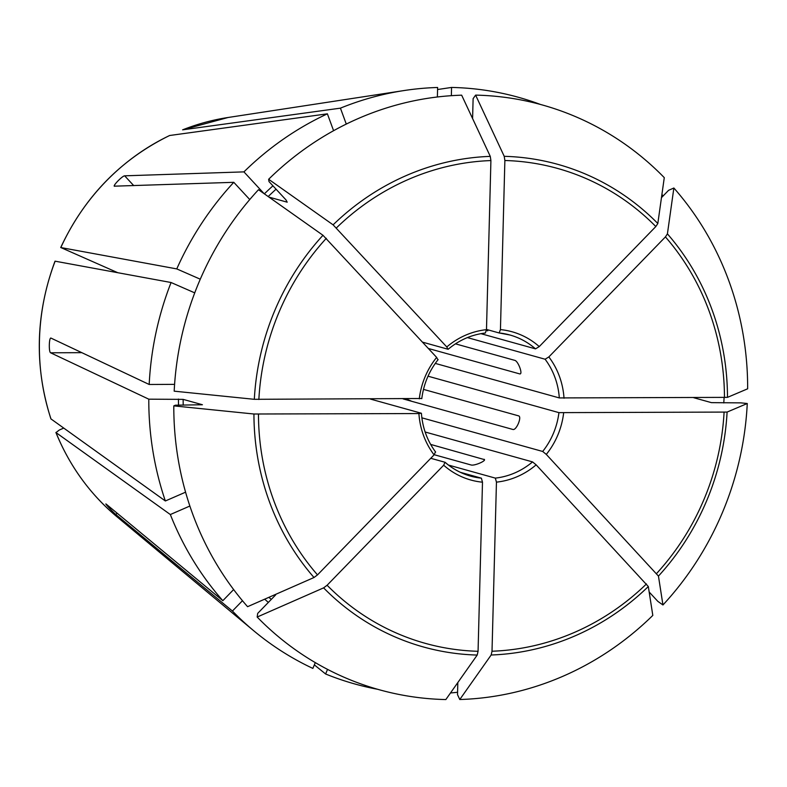 <?xml version="1.0" encoding="UTF-8"?>
<svg xmlns="http://www.w3.org/2000/svg" width="787" height="787" viewBox="0 0 787 787"><rect width="100%" height="100%" fill="white"/><g stroke="black" fill="none" stroke-linecap="round" stroke-linejoin="round"><path stroke-width="1.18" d="M377.563 689.274A304.53 286.527 -74.4 0 1 325.611 673.987L327.54 669.373M661.916 194.438A304.53 286.527 -74.4 0 1 663.097 195.973M673.869 188.004A1748490.315 512411.863 137.2 0 1 667.415 233.867A250.492 235.677 -74.4 0 1 727.483 397.366A1748490.305 152294.603 -178.5 0 0 747.65 388.808A303.546 285.602 -74.4 0 0 673.869 188.004L668.586 190.316L661.464 197.655M667.415 233.867L665.428 236.907L548.844 356.934L545.096 359.226L467.389 337.593M727.483 397.366L559.311 397.927L435.28 363.407M233.641 589.561L222.839 600.688A304.53 286.527 -74.4 0 1 170.336 514.541L189.874 506.031M724.089 397.592A304.53 286.527 -74.4 0 1 723.774 402.934M649.167 592.011L657.824 601.347L662.949 604.977A303.546 285.602 -74.4 0 0 747.266 403.515L740.892 402.865L711.468 402.649L693.75 397.72M747.266 403.515A1748490.305 152294.603 -178.5 0 1 727.099 412.073L558.927 412.634L428.03 376.196M662.949 604.977A1748489.892 297034.695 -135.8 0 0 658.453 576.094L546.296 454.404L542.676 451.463L421.862 417.828M174.596 384.371L149.186 384.479A304.53 286.527 -74.4 0 1 171.074 282.513L194.733 292.862M459.785 699.515A1748490.305 572365.199 -90.2 0 0 491.157 655L492.013 651.233L496.449 482.136A76.939 72.394 105.6 0 0 536.154 464.842L648.321 586.531A1748490.738 297034.833 -135.8 0 1 652.807 615.414A303.546 285.602 -74.4 0 1 459.785 699.515L457.513 694.646L457.827 682.555M117.735 272.686L60.835 247.551L176.77 268.908A304.53 286.527 -74.4 0 1 233.788 182.318L114.312 186.175M60.727 247.561L60.835 247.551A225.052 211.742 -74.4 0 1 169.667 135.502L327.392 113.83L333.59 130.701M264.127 193.691L243.931 171.881A304.53 286.527 -74.4 0 1 327.392 113.83M257.172 617.038A1748490.738 512411.981 -42.8 0 0 323.605 587.869L327.097 585.253L443.681 465.215A76.939 72.394 105.6 0 0 482.49 482.195L478.063 651.292L477.207 655.059A1748490.305 572365.199 -90.2 0 1 445.835 699.564A303.546 285.602 -74.4 0 1 257.172 617.038L257.683 613.398L275.657 594.893M315.292 662.615L312.862 668.409A304.53 286.527 -74.4 0 1 253.719 630.751A304.53 286.527 -74.4 0 1 232.431 611.037L115.787 514.491C113.535 512.79 103.943 502.431 106.196 504.133L222.839 600.688M242.465 600.707L232.431 611.037M482.49 482.195L481.388 478.171L460.385 472.318M443.681 465.215L445.019 462.264L430.755 458.29M182.712 129.816A225.052 211.742 -74.4 0 1 228.033 117.499L182.614 129.835L340.427 108.153A304.53 286.527 -74.4 0 1 404.085 90.544A304.53 286.527 -74.4 0 1 437.621 87.485L437.375 96.978M173.799 405.876A1748490.305 152294.603 1.5 0 0 253.935 414.011L418.91 413.549A76.939 72.394 105.6 0 0 434.09 454.866L317.505 574.894L314.013 577.51A1748489.892 512411.735 -42.8 0 1 247.58 606.688A303.546 285.602 -74.4 0 1 173.799 405.876L175.403 405.197L202.416 404.744L183.145 399.373L148.792 399.176A304.53 286.527 -74.4 0 0 165.359 500.975L185.584 492.17M434.09 454.866L435.427 451.905M418.91 413.549L421.212 413.205L370.362 399.048M176.77 268.908L200.282 279.198M249.754 199.554L233.788 182.318M254.319 399.314A250.492 235.677 -74.4 0 1 322.975 235.283A1748490.315 297034.764 44.2 0 0 258.5 189.706A303.546 285.602 -74.4 0 0 174.183 391.169A1748490.305 152294.603 1.5 0 0 254.319 399.314L421.596 398.497M322.975 235.283L436.637 357.396L437.847 359.669M268.642 179.269A1748490.315 297034.764 44.2 0 1 333.108 224.846A250.492 235.677 -74.4 0 1 490.271 156.377A1748490.305 572365.199 89.8 0 0 461.664 95.178A303.546 285.602 -74.4 0 0 268.642 179.269L268.997 181.571L286.006 199.928L287.196 202.18L268.967 197.114M340.427 108.153L346.28 124.08M333.108 224.846L446.78 346.959L447.98 349.231L422.501 342.138M490.271 156.377L490.911 160.568L486.484 329.664L485.343 333.029M485.363 333.029C471.61 334.623 459.224 340.033 448.187 349.251L447.98 349.231M475.614 95.119A1748490.305 572365.199 89.8 0 1 504.221 156.318A250.492 235.677 -74.4 0 1 657.824 223.508A1748490.315 512411.863 137.2 0 0 664.277 177.646A303.546 285.602 -74.4 0 0 475.614 95.119L473.115 98.65L472.594 118.571M457.572 692.275A304.53 286.527 -74.4 0 1 450.498 692.953M657.824 223.508L655.827 226.548L539.252 346.585L535.504 348.867L480.916 333.668M504.221 156.318L504.87 160.509L500.443 329.605L499.135 332.96L486.494 329.438M536.154 464.842L532.543 461.9L425.128 432.004M496.449 482.136L495.338 478.112L448.511 465.078M484.32 460.061L484.035 459.274C487.261 460.503 474.227 466.179 471 464.95L434.227 454.719M430.646 444.409L484.418 459.608M518.84 415.959L518.663 415.88C522.096 416.884 516.4 430.489 512.967 429.486L403.131 398.911M518.663 415.88L423.485 389.388M455.447 343.84L514.777 360.357C518.22 361.056 523.198 374.612 519.754 373.914L428.374 348.484M487.792 330.796L486.425 330.53M437.572 89.521L451.571 87.436A304.53 286.527 -74.4 0 1 540.354 104.425M451.354 95.68L451.571 87.436M243.931 171.881L124.661 175.826L133.741 185.624M149.186 384.479L50.978 338.095C49.03 337.239 48.646 351.937 50.594 352.792L148.792 399.176M55.031 261.166L171.074 282.513M63.698 428.108L59.281 430.036L55.995 432.584L170.336 514.541M116.909 516.715C89.925 494.039 69.581 465.953 55.897 432.466L55.995 432.584A225.052 211.742 -74.4 0 0 116.909 516.715L253.719 630.751M114.518 186.263C112.216 186.253 122.349 175.816 124.661 175.826M314.347 664.867L325.611 673.987M55.011 261.176C35.533 313.797 34.156 366.358 50.899 418.871L165.359 500.975M406.249 398.901L411.788 401.321M665.428 236.907A246.488 231.919 -74.4 0 1 724.463 397.592M564.023 398.252A76.939 72.394 105.6 0 0 548.844 356.934M724.079 412.29A246.488 231.919 -74.4 0 1 656.614 573.497M546.296 454.404A76.939 72.394 105.6 0 0 563.64 412.959M727.099 412.073A250.492 235.677 -74.4 0 1 658.453 576.094M646.471 583.934A246.488 231.919 -74.4 0 1 492.013 651.233M648.321 586.531A250.492 235.677 -74.4 0 1 491.157 655M268.19 196.563A269.469 253.532 -74.4 0 1 276.06 189.195M264.363 193.848A273.158 257.005 -74.4 0 1 272.941 185.83M271.269 599.409A269.469 253.532 -74.4 0 1 268.918 597.313M268.347 602.419A273.158 257.005 -74.4 0 1 264.698 599.173M478.063 651.292A246.488 231.919 -74.4 0 1 327.097 585.253M477.207 655.059A250.492 235.677 -74.4 0 1 323.605 587.869M445.235 462.451A73.25 68.922 105.6 0 0 470.616 476.135A73.25 68.922 105.6 0 0 481.388 478.171M183.204 405.157A269.469 253.532 -74.4 0 1 183.145 399.373M178.521 405.177A273.158 257.005 -74.4 0 1 178.452 399.058M317.505 574.894A246.488 231.919 -74.4 0 1 258.47 414.208M314.013 577.51A250.492 235.677 -74.4 0 1 253.935 414.011M258.854 399.501A246.488 231.919 -74.4 0 1 326.32 238.304M436.637 357.396A76.939 72.394 105.6 0 0 419.294 398.842M336.462 227.866A246.488 231.919 -74.4 0 1 490.911 160.568M486.484 329.664A76.939 72.394 105.6 0 0 446.78 346.959M504.87 160.509A246.488 231.919 -74.4 0 1 655.827 226.548M539.252 346.585A76.939 72.394 105.6 0 0 500.443 329.605M559.311 397.927A73.25 68.922 105.6 0 0 545.096 359.226M542.676 451.463A73.25 68.922 105.6 0 0 558.927 412.634M495.338 478.112A73.25 68.922 105.6 0 0 532.543 461.9M535.504 348.867A73.25 68.922 105.6 0 0 509.907 334.996A73.25 68.922 105.6 0 0 499.263 332.97M50.594 352.792L81.838 352.665M115.787 514.491L117.096 513.154M51.007 419.018A225.052 211.742 -74.4 0 1 55.139 261.166M60.717 247.541C84.504 196.78 120.775 159.436 169.539 135.541M470.616 476.135C461.152 473.469 452.663 468.865 445.147 462.323M435.644 452.063C427.252 440.75 422.511 427.823 421.409 413.254M421.783 398.665C423.652 384.066 429.092 371.041 438.133 359.6M228.033 117.499L404.085 90.544M499.194 332.97L509.907 334.996"/></g></svg>
